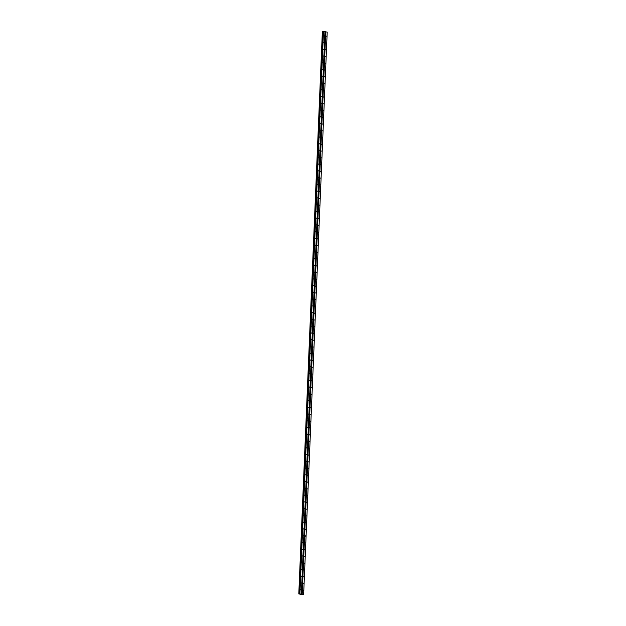 <?xml version="1.0" encoding="UTF-8"?>
<svg xmlns="http://www.w3.org/2000/svg" width="626" height="626" viewBox="0 0 626 626"><rect width="100%" height="100%" fill="white"/><g stroke="black" fill="none" stroke-linecap="round" stroke-linejoin="round"><path stroke-width="0.94" d="M323.869 35.651L324.385 35.768L323.885 35.815M323.579 42.404L324.104 42.521L323.603 42.576M323.298 49.164L323.822 49.274L323.313 49.329M323.016 55.917L323.54 56.035L323.032 56.09M322.734 62.678L323.259 62.788L322.75 62.843M322.453 69.431L322.969 69.549L322.468 69.596M322.163 76.184L322.687 76.302L322.187 76.356M321.881 82.945L322.406 83.055L321.905 83.109M321.6 89.698L322.124 89.815L321.615 89.87M321.318 96.459L321.842 96.568L321.334 96.623M321.036 103.212L321.553 103.329L321.052 103.376M320.747 109.965L321.271 110.082L320.77 110.137M320.465 116.726L320.989 116.835L320.489 116.89M320.183 123.479L320.708 123.596L320.199 123.651M319.902 130.239L320.426 130.349L319.917 130.404M319.62 136.992L320.136 137.11L319.636 137.157M319.338 143.745L319.855 143.863L319.354 143.917M319.049 150.506L319.573 150.616L319.072 150.67M319.291 157.376L318.767 157.259L319.291 157.376M318.485 164.02L319.01 164.129L318.501 164.184M318.204 170.773L318.728 170.89L318.219 170.937M318.438 177.643L317.922 177.526L318.438 177.643M317.632 184.287L318.157 184.404L317.656 184.451M317.351 191.04L317.875 191.157L317.374 191.212M317.069 197.8L317.593 197.91L317.085 197.965M316.787 204.553L317.312 204.671L316.803 204.718M316.506 211.306L317.022 211.424L316.521 211.478M316.216 218.067L316.74 218.184L316.24 218.231M315.934 224.82L316.459 224.937L315.958 224.992M315.653 231.581L316.177 231.69L315.668 231.745M315.371 238.334L315.895 238.451L315.387 238.498M315.089 245.087L315.606 245.204L315.105 245.259M314.808 251.848L315.324 251.965L314.823 252.012M314.518 258.601L315.042 258.718L314.542 258.773M314.236 265.361L314.761 265.471L314.252 265.526M313.955 272.114L314.479 272.232L313.97 272.287M313.673 278.875L314.197 278.985L313.689 279.04M313.391 285.628L313.908 285.746L313.407 285.792M313.102 292.381L313.626 292.498L313.125 292.553M312.82 299.142L313.344 299.251L312.844 299.306M313.063 306.012L312.538 305.895L313.063 306.012M312.257 312.656L312.781 312.765L312.272 312.82M311.975 319.409L312.491 319.526L311.991 319.573M312.21 326.279L311.685 326.162L312.21 326.279M311.404 332.922L311.928 333.032L311.427 333.087M311.122 339.675L311.646 339.793L311.138 339.848M310.84 346.436L311.365 346.546L310.856 346.601M310.559 353.189L311.075 353.307L310.574 353.354M310.277 359.942L310.793 360.06L310.293 360.114M309.987 366.703L310.512 366.82L310.011 366.867M309.706 373.456L310.23 373.573L309.729 373.628M309.424 380.217L309.948 380.326L309.44 380.381M309.142 386.97L309.667 387.087L309.158 387.134M308.861 393.723L309.377 393.84L308.876 393.895M308.571 400.483L309.095 400.601L308.595 400.648M308.289 407.236L308.814 407.354L308.313 407.409M308.008 413.997L308.532 414.107L308.023 414.162M307.726 420.75L308.25 420.868L307.742 420.915M307.444 427.503L307.961 427.621L307.46 427.675M307.155 434.264L307.679 434.381L307.178 434.428M306.873 441.017L307.397 441.134L306.897 441.189M306.591 447.778L307.116 447.887L306.607 447.942M306.834 454.648L306.529 454.202L306.834 454.648M306.028 461.284L306.544 461.401L306.044 461.456M305.746 468.045L306.263 468.162L305.762 468.209M305.981 474.915L305.457 474.798L305.981 474.915M305.175 481.558L305.699 481.668L305.198 481.723M304.893 488.311L305.418 488.429L304.909 488.483M304.612 495.072L305.136 495.182L304.627 495.236M304.33 501.825L304.846 501.942L304.346 501.989M304.04 508.578L304.565 508.695L304.064 508.75M303.759 515.339L304.283 515.448L303.782 515.503M303.477 522.092L304.001 522.209L303.493 522.264M303.195 528.853L303.72 528.962L303.211 529.017M302.914 535.606L303.43 535.723L302.929 535.77M302.624 542.359L303.148 542.476L302.648 542.531M302.342 549.119L302.867 549.229L302.366 549.284M302.061 555.872L302.585 555.99L302.076 556.044M301.779 562.633L302.303 562.743L301.795 562.797M301.497 569.386L302.014 569.503L301.513 569.55M301.216 576.139L301.732 576.256L301.231 576.311M300.926 582.9L301.45 583.017L300.95 583.064M300.644 589.653L301.169 589.77L300.668 589.825M325.95 36.112L326.475 36.222L325.974 36.277M325.669 42.865L326.193 42.983L325.692 43.038M325.387 49.626L325.911 49.736L325.403 49.79M325.105 56.379L325.63 56.496L325.121 56.543M324.824 63.132L325.34 63.249L324.839 63.304M324.534 69.893L325.058 70.002L324.558 70.057M324.252 76.646L324.777 76.763L324.276 76.818M323.971 83.407L324.495 83.516L323.986 83.571M323.689 90.16L324.213 90.277L323.705 90.324M323.407 96.913L323.924 97.03L323.423 97.085M323.126 103.673L323.642 103.783L323.141 103.838M323.36 110.544L322.836 110.426L323.36 110.544M322.554 117.187L323.079 117.297L322.57 117.352M322.273 123.94L322.797 124.058L322.288 124.104M322.507 130.811L321.991 130.693L322.507 130.811M321.709 137.454L322.226 137.571L321.725 137.618M321.42 144.207L321.944 144.324L321.443 144.379M321.138 150.968L321.662 151.077L321.161 151.132M320.856 157.721L321.381 157.838L320.872 157.885M320.575 164.474L321.099 164.591L320.59 164.646M320.293 171.234L320.809 171.352L320.309 171.399M320.003 177.987L320.528 178.105L320.027 178.16M319.722 184.748L320.246 184.858L319.745 184.913M319.44 191.501L319.964 191.619L319.456 191.666M319.158 198.254L319.683 198.372L319.174 198.426M318.877 205.015L319.393 205.132L318.892 205.179M318.595 211.768L319.111 211.885L318.611 211.94M318.305 218.529L318.83 218.638L318.329 218.693M318.024 225.282L318.548 225.399L318.039 225.446M317.742 232.035L318.266 232.152L317.758 232.207M317.46 238.796L317.977 238.913L317.476 238.96M317.179 245.548L317.695 245.666L317.194 245.721M316.889 252.309L317.413 252.419L316.912 252.474M317.132 259.18L316.826 258.734L317.132 259.18M316.326 265.823L316.85 265.933L316.341 265.987M316.044 272.576L316.568 272.693L316.06 272.74M316.279 279.446L315.762 279.329L316.279 279.446M315.473 286.09L315.997 286.199L315.496 286.254M315.191 292.843L315.715 292.96L315.214 293.015M314.909 299.604L315.434 299.713L314.925 299.768M314.628 306.357L315.152 306.474L314.643 306.521M314.346 313.11L314.862 313.227L314.362 313.282M314.064 319.87L314.581 319.98L314.08 320.035M313.775 326.623L314.299 326.741L313.798 326.795M313.493 333.384L314.017 333.494L313.509 333.548M313.211 340.137L313.736 340.254L313.227 340.301M312.93 346.89L313.446 347.007L312.945 347.062M312.648 353.651L313.164 353.768L312.664 353.815M312.358 360.404L312.883 360.521L312.382 360.576M312.077 367.165L312.601 367.274L312.1 367.329M311.795 373.918L312.319 374.035L311.811 374.082M311.513 380.671L312.038 380.788L311.529 380.843M311.232 387.431L311.748 387.549L311.247 387.596M310.942 394.184L311.466 394.302L310.965 394.357M310.66 400.945L311.185 401.055L310.684 401.11M310.903 407.816L310.598 407.37L310.903 407.816M310.097 414.451L310.621 414.568L310.113 414.623M309.815 421.212L310.332 421.329L309.831 421.376M310.05 428.082L309.745 427.644L310.05 428.082M309.244 434.726L309.768 434.835L309.267 434.89M308.962 441.479L309.487 441.596L308.978 441.643M309.205 448.349L308.681 448.232L309.205 448.349M308.399 454.992L308.915 455.11L308.415 455.157M308.117 461.745L308.634 461.863L308.133 461.918M307.828 468.506L308.352 468.616L307.851 468.671M307.546 475.259L308.07 475.377L307.569 475.431M307.264 482.02L307.789 482.13L307.28 482.184M306.983 488.773L307.507 488.89L306.998 488.937M306.701 495.526L307.217 495.643L306.717 495.698M306.411 502.287L306.936 502.396L306.435 502.451M306.13 509.04L306.654 509.157L306.153 509.212M305.848 515.801L306.372 515.91L305.864 515.965M305.566 522.553L306.091 522.671L305.582 522.718M305.285 529.306L305.801 529.424L305.3 529.479M305.519 536.177L305.214 535.739L305.519 536.177M304.713 542.82L305.238 542.938L304.737 542.992M304.432 549.581L304.956 549.691L304.447 549.745M304.15 556.334L304.674 556.451L304.166 556.498M303.868 563.087L304.385 563.204L303.884 563.259M303.587 569.848L304.103 569.965L303.602 570.012M303.821 576.718L303.297 576.601L303.821 576.718M303.015 583.362L303.54 583.471L303.039 583.526M302.734 590.115L303.258 590.232L302.749 590.279M302.061 594.246L303.633 594.575L302.405 594.692L298.798 593.894L322.367 31.449L323.493 31.308L324.941 31.629L301.364 594.074L302.061 594.246L325.63 31.801L324.941 31.644M298.798 593.894L322.374 31.441L298.805 593.886L301.364 594.074M303.633 594.575L327.202 32.122L325.63 31.801M299.917 593.753L323.493 31.308M299.799 593.753L323.368 31.3M299.197 593.847L322.766 31.402M299.165 593.847L322.734 31.402M302.178 594.254L325.755 31.801M299.651 593.769L323.227 31.316M299.635 593.777L323.204 31.323M299.619 593.831L323.188 31.386M299.572 593.847L323.149 31.402M299.502 593.855L323.071 31.41M299.4 593.855L322.977 31.41M299.017 593.847L322.586 31.394M298.962 593.839L322.539 31.394M298.845 593.855L322.413 31.41M298.829 593.863L322.406 31.417L298.829 593.863"/></g></svg>
